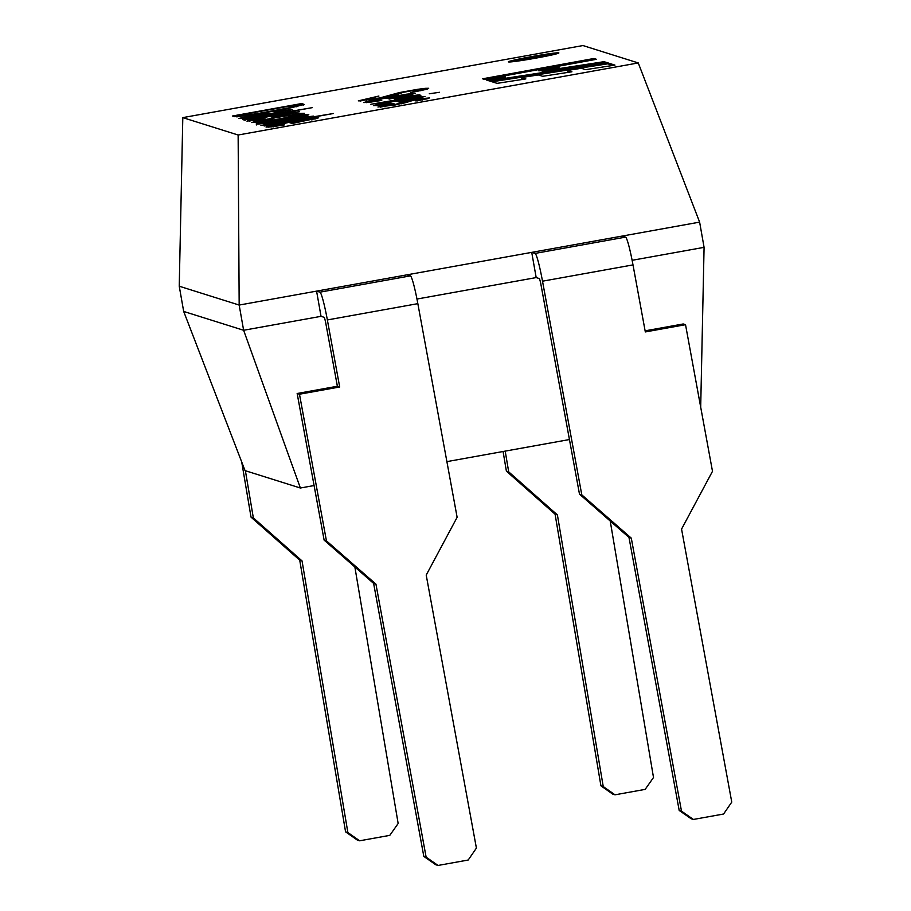 <?xml version="1.0" encoding="UTF-8"?>
<svg xmlns="http://www.w3.org/2000/svg" width="911" height="911" viewBox="0 0 911 911"><rect width="100%" height="100%" fill="white"/><g stroke="black" fill="none" stroke-linecap="round" stroke-linejoin="round"><path stroke-width="1.37" d="M183.68 311.437L243.624 330.272L300.379 488.011L245.048 470.623L183.68 311.437L179.239 286.213L239.172 305.06L243.624 330.272L321.036 316.333L316.584 291.121L531.728 252.37L536.18 277.582L539.517 278.629L540.599 282.672L579.476 494.115L628.989 537.433L679.185 810.426L691.096 818.727L693.408 819.456L723.573 814.024L731.761 802.101L681.565 529.097L712.493 471.306L685.527 324.692L683.216 323.963L645.113 330.83M693.408 819.456L681.496 811.154L631.3 538.15L581.787 494.844L542.512 281.192A29.983 2.505 -100.2 0 0 535.076 253.417L531.728 252.37L699.625 222.125L704.078 247.348L700.696 407.149M632.12 260.307L704.078 247.348M699.625 222.125L638.258 62.939L582.938 45.55L182.804 117.621L238.135 135.01L239.172 305.06L316.584 291.121L319.932 292.169A29.983 2.505 79.8 0 1 327.368 319.943L417.842 303.648L457.128 517.3L426.211 575.092L476.407 848.095L468.208 860.018L438.054 865.45L426.132 857.149L375.947 584.145L326.434 540.838L299.48 394.224L339.689 386.981L327.368 319.943M300.379 488.011L314.09 485.54M446.891 461.626L569.443 439.546M182.804 117.621L179.239 286.213M238.135 135.01L638.258 62.939M416.965 299.047L536.18 277.582M333.426 113.511L264.156 125.991L269.747 124.625L260.945 125.49L299.059 117.838L313.395 116.107L307.804 117.735L333.426 113.511M280.337 118.658C298.034 115.492 307.519 114.171 308.795 114.706C308.533 115.355 300.721 117.086 285.337 119.888C267.936 123.031 258.2 124.397 256.139 123.976C256.674 123.247 264.737 121.482 280.337 118.658M245.56 120.104C241.21 120.286 245.526 119.227 258.496 116.938L312.325 107.635L244.08 119.956M252.336 118.669L252.962 118.715M242.702 119.239L248.008 117.815L238.807 118.476L251.687 115.526L263.86 113.613L273.516 113.192L284.847 110.595L274.405 111.506L292.169 109.514L242.702 119.239M285.12 111.677L284.847 110.595L274.006 111.951M232.407 116.016L301.678 103.535L304.274 104.458L288.901 108.307L258.508 113.829L236.883 116.847L232.407 116.016M417.409 100.882L415.53 100.848L422.636 99.083L415.268 99.914L395.499 104.913L377.94 107.008L391.969 103.683L393.996 103.695L384.863 105.87L393.859 104.811L407.149 101.098L419.777 98.809L429.559 97.932L417.409 100.882M399.12 102.089L395.75 101.03L380.308 104.412L391.445 103.455L378.999 105.357L373.408 105.608L378.623 104.013L416.578 97.17L425.038 96.486L399.12 102.089M410.724 92.671L420.78 89.79L416.589 89.938L403.243 92.296L396.74 94.767L381.197 98.092L358.308 100.87L378.896 96.042L366.427 99.481L379.682 97.967L399.439 92.569L417.625 89.324L425.186 88.344L428.682 88.276L427.464 89.107L410.724 92.671M485.028 79.564L482.602 78.802L593.881 58.498L596.466 59.306L538.697 69.828L557.031 67.095L559.707 67.926L542.147 71.229L604.016 61.675L606.908 62.586L489.082 80.84L486.44 80.009L505.389 76.467L485.028 79.564M614.959 65.114L607.637 62.813L489.833 81.079L497.099 83.356L525.852 78.915L521.502 77.549L538.31 74.941L542.66 76.308L571.926 71.775L567.61 70.409L581.332 68.302L585.636 69.657L614.959 65.114M535.941 58.122A25.633 1.116 170 0 1 508.395 61.846A25.633 1.116 170 0 1 533.436 56.288A25.633 1.116 170 0 1 558.876 52.94A25.633 1.116 170 0 1 535.941 58.122M389.43 99.037L386.059 97.978L370.629 101.36L381.766 100.415L369.308 102.317L363.728 102.567L368.944 100.962L406.887 94.129L415.359 93.457L389.43 99.037M410.052 96.873C412.079 96.008 406.875 96.714 394.44 98.98L410.371 96.076C419.595 94.607 422.157 94.437 418.058 95.564L411.294 96.429M419.948 94.892L418.058 95.564M439.546 92.296L429.286 93.765L439.546 92.296M420.871 95.666L370.8 104.298L420.871 95.666M273.004 117.451L269.576 116.369L253.85 119.808L265.192 118.84L246.949 121.129L252.131 119.409L290.803 112.44L299.434 111.757L273.004 117.451M288.149 116.642C303.215 113.419 299.423 113.716 276.807 117.519C254.613 121.812 253.178 122.473 272.503 119.5L257.972 122.176L251.698 122.564L257.039 120.969L300.083 113.431L304.342 113.306L290.165 116.665L288.149 116.642L297.339 114.513M258.929 122.336L258.747 121.334L272.503 119.5M292.272 123.497L288.833 122.416L273.106 125.866L284.448 124.898L271.763 126.834L266.069 127.084L271.387 125.456L310.059 118.498L318.679 117.815L292.272 123.497M484.698 79.462L594.063 59.5L593.881 58.498M557.031 67.095L557.202 68.097L538.879 70.842L538.697 69.828M557.202 68.097L557.805 68.291M604.016 61.675L604.187 62.688L542.33 72.242L542.147 71.229M604.187 62.688L604.881 62.905M488.512 80.658L505.571 77.481L505.389 76.467M612.932 65.433L607.808 63.827L607.637 62.813M607.808 63.827L492.042 81.774M523.814 79.223L521.684 78.551L521.502 77.549M569.899 72.083L567.781 71.422L567.61 70.409M511.287 61.857A25.633 1.116 170 0 1 533.618 57.302A25.633 1.116 170 0 1 556.154 53.943M360.016 101.098L366.393 99.538M390.42 96.304L399.587 93.582M420.802 89.893L427.054 89.232M392.937 96.771L395.454 97.557L408.492 94.664L392.937 96.771L393.119 97.773L394.326 98.16M366.381 102.636L370.675 101.622M387.38 98.399L393.051 97.397M408.561 94.938L412.489 94.459M402.616 99.811L405.144 100.609L418.172 97.705L402.616 99.811L402.799 100.825L404.017 101.201M376.049 105.687L380.331 104.674M397.059 101.44L402.73 100.438M418.24 97.978L422.18 97.511M380.445 107.134L384.863 106.132M401.068 103.854L408.185 101.93M422.533 99.424L427.122 98.866M295.585 105.676L301.86 104.549L301.678 103.535M301.86 104.549L303.363 105.016M241.415 114.809L245.048 115.31L258.428 113.408L288.32 107.953L295.927 105.835L294.321 105.277L241.415 114.809L241.586 115.811L242.907 116.232M234.514 116.676L241.517 115.412M241.893 118.544L245.754 117.701M265.01 114.513L269.588 114.285M284.972 110.869L290.199 110.311M247.314 116.847C243.909 118.145 250.423 117.325 266.877 114.376C263.131 114.74 261.093 113.864 247.314 116.847L245.674 117.417L245.89 118.419M288.924 112.212L293.638 111.37L293.456 110.356M293.638 111.37L294.207 111.552M294.162 111.29L294.025 110.538M276.58 115.128L279.153 115.936L292.431 112.987L276.58 115.128L276.762 116.141L278.037 116.54M249.409 121.117L253.896 120.058M270.886 116.779L276.693 115.754M292.499 113.237L296.633 112.748M254.738 122.564L258.804 121.63M297.225 114.809L301.484 114.308M281.1 118.92L263.165 122.746C262.083 123.885 302.304 116.699 301.723 115.925L281.1 118.92M301.769 116.187L306.176 115.674M258.975 123.998L263.939 122.848M264.85 125.319L268.176 124.568M306.563 117.735L309.592 117.348M285.986 120.48L268.016 124.283C264.964 125.707 311.357 117.303 306.517 117.439L285.986 120.48M295.836 121.186L298.409 121.994L311.687 119.045L295.836 121.186L296.018 122.188L297.293 122.598M268.665 127.176L273.152 126.117M290.131 122.826L295.95 121.801M311.756 119.295L315.889 118.806M321.036 316.333L324.373 317.381L325.455 321.424L337.377 386.253L297.157 393.495L324.122 540.109L373.624 583.416L423.82 856.42L435.731 864.721L438.054 865.45M241.722 461.991L251.026 517.129L299.73 560.185L345.565 831.823L357.317 840.079L359.629 840.796L389.794 835.364L398.153 823.498L354.869 567.006M245.389 470.725L253.338 517.858L302.042 560.914L347.877 832.552L359.629 840.796M407.069 274.826L410.405 275.874A29.983 2.505 79.8 0 1 417.842 303.648M251.026 517.129L253.338 517.858M324.122 540.109L326.434 540.838M297.157 393.495L299.48 394.224M337.377 386.253L339.689 386.981M299.73 560.185L302.042 560.914M345.565 831.823L347.877 832.552M423.82 856.42L426.132 857.149M373.624 583.416L375.947 584.145M610.222 521.012L653.506 777.504L645.159 789.381L614.993 794.813L612.682 794.085L600.93 785.829L555.084 514.203L506.391 471.135L503.077 451.503M505.195 451.127L508.702 471.864L557.407 514.931L603.241 786.557L614.993 794.813M622.213 236.074L625.561 237.122A29.983 2.505 -100.2 0 1 632.997 264.896L645.318 331.934L685.527 324.692M581.787 494.844L579.476 494.115M508.702 471.864L506.391 471.135M631.3 538.15L628.989 537.433M681.496 811.154L679.185 810.426M603.241 786.557L600.93 785.829M557.407 514.931L555.084 514.203M319.932 292.169L410.405 275.874M632.997 264.896L542.512 281.192M625.561 237.122L535.076 253.417M420.688 89.813L420.859 90.815M366.381 99.493L366.564 100.495M370.629 101.36L370.811 102.374M408.515 94.664L408.686 95.666M411.157 96.452L411.328 97.466M380.286 104.423L380.468 105.425M418.183 97.705L418.365 98.707M422.476 99.094L422.647 100.096M384.818 105.881L384.989 106.883M296.439 105.744L296.622 106.758M292.055 109.525L292.237 110.538M252.495 118.646L252.666 119.648M253.85 119.808L254.032 120.821M292.454 112.987L292.636 113.989M297.18 114.524L297.35 115.538M304.263 113.317L304.433 114.319M264.076 123.623L263.905 122.621M301.905 116.938L301.723 115.925M256.56 124.944L256.378 123.93M313.304 116.175L313.475 117.177M268.301 125.274L268.119 124.272M306.688 118.453L306.517 117.439M273.106 125.866L273.277 126.88M311.71 119.034L311.892 120.047"/></g></svg>

